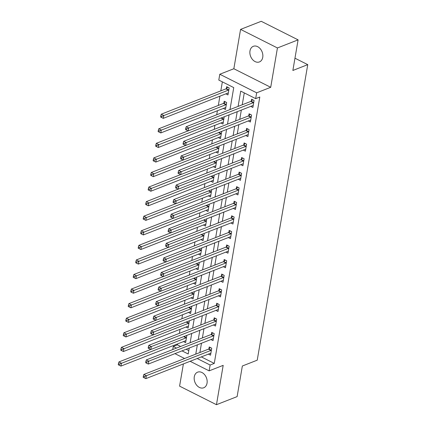 <?xml version="1.0" encoding="UTF-8"?>
<svg xmlns="http://www.w3.org/2000/svg" width="426" height="426" viewBox="0 0 426 426"><rect width="100%" height="100%" fill="white"/><g stroke="black" fill="none" stroke-linecap="round" stroke-linejoin="round"><path stroke-width="0.64" d="M249.987 50.912A8.382 6.166 -111.4 0 0 252.485 59.496A8.382 6.166 -111.4 0 0 259.423 61.93A8.382 6.166 -111.4 0 0 262.741 57.334A8.382 6.166 -111.4 0 0 260.243 48.75A8.382 6.166 -111.4 0 0 253.305 46.317A8.382 6.166 -111.4 0 0 249.987 50.912M194.288 376.76A8.382 6.166 -111.4 0 0 196.785 385.344A8.382 6.166 -111.4 0 0 203.724 387.777A8.382 6.166 -111.4 0 0 207.041 383.182A8.382 6.166 -111.4 0 0 204.549 374.598A8.382 6.166 -111.4 0 0 197.611 372.164A8.382 6.166 -111.4 0 0 194.288 376.76M229.992 109.573L233.746 87.602L218.799 80.072L219.795 74.246L256.665 92.809L255.669 98.635L240.722 91.111L238.107 106.388M233.847 68.74L270.712 87.303L277.438 47.957L298.099 39.863L261.234 21.3L240.573 29.394L233.847 68.74L219.795 74.246M183.388 363.926L179.591 386.137L216.461 404.7L223.187 365.354L209.134 370.86L190.124 361.285M172.738 349.554L173.265 346.466L176.481 348.085M177.557 343.91L177.397 344.847L173.265 346.466M222.351 81.861L220.812 90.866M219.901 96.169L218.32 105.44M217.409 110.744L216.722 114.77M214.922 125.319L214.235 129.339M212.43 139.888L211.743 143.913M209.938 154.462L209.251 158.488M207.446 169.037L206.759 173.062M204.959 183.606L204.267 187.632M202.467 198.181L201.78 202.206M199.975 212.755L199.288 216.781M197.483 227.324L196.796 231.35M194.991 241.899L194.304 245.924M192.504 256.473L191.812 260.499M190.012 271.042L189.325 275.068M187.52 285.617L186.833 289.643M185.028 300.192L184.341 304.217M182.536 314.766L181.849 318.786M180.049 329.335L179.357 333.361M277.438 47.957L240.573 29.394M298.099 39.863L292.87 70.466L307.748 64.64L257.229 360.172L242.351 366.003L237.122 396.606L216.461 404.7M177.397 344.847L180.613 346.466M186.141 349.251L188.793 350.587M183.489 341.583L185.619 342.653L186.812 335.661L186.513 335.507M185.981 327.014L188.106 328.084L189.304 321.087L189 320.938M188.473 312.439L190.598 313.509L191.796 306.512L191.492 306.363M190.965 297.865L193.09 298.935L194.283 291.943L193.984 291.789M193.452 283.295L195.582 284.366L196.775 277.369L196.477 277.219M195.944 268.721L198.074 269.791L199.267 262.794L198.969 262.645M198.436 254.146L200.561 255.217L201.759 248.225L201.455 248.07M200.928 239.577L203.053 240.647L204.251 233.65L203.947 233.501M203.42 225.003L205.545 226.073L206.738 219.076L206.44 218.927M205.907 210.428L208.037 211.498L209.23 204.507L208.932 204.352M208.399 195.859L210.524 196.929L211.722 189.932L211.424 189.783M210.891 181.284L213.016 182.355L214.214 175.358L213.911 175.208M213.383 166.71L215.508 167.78L216.706 160.788L216.403 160.634M215.875 152.135L218 153.211L219.193 146.214L218.895 146.059M218.362 137.566L220.492 138.636L221.685 131.639L221.387 131.49M220.854 122.992L222.979 124.062L224.177 117.07L223.874 116.916M223.346 108.417L225.471 109.487L226.669 102.496L224.177 101.239L223.852 103.135M225.839 93.848L227.963 94.918L229.161 87.921L226.669 86.67L226.344 88.565M201.328 356.897L214.262 363.41L259.801 97.016L255.669 98.635M244.268 92.9L242.24 104.769M241.334 110.078L239.753 119.344M238.842 124.648L237.261 133.918M236.35 139.222L234.769 148.493M233.863 153.797L232.276 163.062M231.371 168.366L229.784 177.637M228.879 182.94L227.298 192.211M226.387 197.515L224.806 206.78M223.895 212.084L222.313 221.355M221.408 226.659L219.821 235.929M218.916 241.233L217.329 250.499M216.424 255.802L214.842 265.073M213.932 270.377L212.35 279.648M211.445 284.951L209.858 294.217M208.953 299.526L207.366 308.791M206.461 314.095L204.874 323.366M203.969 328.67L202.387 337.935M201.477 343.244L199.895 352.51M208.399 354.128L210.529 355.199L211.722 348.202L209.23 346.95L208.91 348.846M210.891 339.554L213.021 340.624L214.214 333.627L211.722 332.376L211.397 334.272M213.383 324.979L215.508 326.05L216.706 319.058L214.214 317.801L213.889 319.697M215.875 310.41L218 311.481L219.198 304.483L216.706 303.232L216.381 305.128M218.368 295.836L220.492 296.906L221.685 289.909L219.198 288.658L218.873 290.553M220.854 281.261L222.984 282.332L224.177 275.34L221.685 274.083L221.366 275.979M223.346 266.692L225.471 267.762L226.669 260.765L224.177 259.509L223.852 261.41M225.839 252.117L227.963 253.188L229.161 246.191L226.669 244.939L226.344 246.835M228.331 237.543L230.455 238.613L231.653 231.622L229.161 230.365L228.837 232.261M230.823 222.974L232.947 224.044L234.14 217.047L231.653 215.79L231.329 217.691M233.31 208.399L235.44 209.47L236.632 202.472L234.14 201.221L233.815 203.117M235.802 193.825L237.926 194.895L239.124 187.903L236.632 186.647L236.308 188.542M238.294 179.255L240.418 180.326L241.617 173.329L239.124 172.072L238.8 173.973M240.786 164.681L242.911 165.751L244.109 158.754L241.617 157.503L241.292 159.399M243.273 150.106L245.403 151.177L246.595 144.185L244.109 142.928L243.784 144.824M245.765 135.532L247.895 136.608L249.088 129.611L246.595 128.354L246.271 130.255M248.257 120.963L250.381 122.033L251.58 115.036L249.088 113.785L248.763 115.68M250.749 106.388L252.874 107.459L254.072 100.467L251.58 99.21L251.255 101.106M307.748 64.64L294.968 58.202M270.712 87.303L256.665 92.809M214.262 363.41L210.13 365.029L209.134 370.86M182.008 350.87L188.212 353.99L189.229 348.042M190.134 342.738L191.716 333.467M192.627 328.164L194.208 318.898M195.119 313.589L196.7 304.324M197.605 299.02L199.192 289.749M200.098 284.446L201.684 275.18M202.59 269.871L204.171 260.605M205.082 255.302L206.663 246.031M207.569 240.727L209.155 231.456M210.061 226.153L211.647 216.887M212.553 211.584L214.14 202.313M215.045 197.009L216.626 187.738M217.537 182.435L219.118 173.169M220.024 167.865L221.611 158.594M222.516 153.291L224.103 144.02M225.008 138.716L226.589 129.451M227.5 124.142L229.081 114.876M184.596 358.5L174.937 353.639M197.195 358.516L210.13 365.029M237.202 111.697L235.615 120.963M234.71 126.266L233.129 135.537M232.218 140.841L230.636 150.112M229.731 155.415L228.144 164.681M227.239 169.985L225.652 179.255M224.747 184.559L223.165 193.83M222.255 199.134L220.673 208.399M219.763 213.703L218.181 222.974M217.276 228.277L215.689 237.548M214.784 242.852L213.197 252.117M212.292 257.426L210.71 266.692M209.8 271.996L208.218 281.267M207.313 286.57L205.726 295.836M204.821 301.145L203.234 310.41M202.329 315.714L200.742 324.985M199.837 330.288L198.255 339.554M197.345 344.863L195.763 354.128M210.961 350.406L208.468 349.15L143.839 374.47L146.331 375.721L210.961 350.406A1.31 0.687 116.7 0 0 211.285 350.199L211.397 350.097M144.361 376.643L143.365 376.142L143.163 377.308L144.164 377.809L144.361 376.643L146.331 375.721L145.836 378.639L210.465 353.319A1.31 0.687 116.7 0 1 210.758 353.282L210.854 353.303M208.468 349.15A1.31 0.687 116.7 0 0 208.793 348.947L210.401 347.536M143.839 374.47L143.365 376.142M144.164 377.809L145.836 378.639M150.751 349.458L118.929 361.93L121.421 363.181L120.92 366.094L185.55 340.779A1.31 0.687 -63.3 0 1 185.848 340.741L185.938 340.757M186.487 337.557L186.375 337.658A1.31 0.687 -63.3 0 1 186.05 337.861L119.45 364.102L118.455 363.596L118.252 364.762L119.248 365.268L119.45 364.102M120.92 366.094L119.248 365.268M118.455 363.596L118.929 361.93M213.453 335.832L210.961 334.575L146.331 359.895L148.823 361.152L213.453 335.832A1.31 0.687 116.7 0 0 213.777 335.624L213.889 335.528M146.853 362.068L145.857 361.567L145.655 362.734L146.65 363.234L146.853 362.068L148.823 361.152L148.323 364.065L212.952 338.745A1.31 0.687 116.7 0 1 213.25 338.707L213.341 338.729M210.961 334.575A1.31 0.687 116.7 0 0 211.285 334.373L212.893 332.967M146.331 359.895L145.857 361.567M146.65 363.234L148.323 364.065M215.945 321.257L213.453 320.006L148.823 345.326L151.315 346.578L215.945 321.257A1.31 0.687 116.7 0 0 216.264 321.055L216.381 320.954M149.345 347.499L148.344 346.993L148.147 348.159L149.143 348.665L149.345 347.499L151.315 346.578L150.815 349.49L215.444 324.175A1.31 0.687 116.7 0 1 215.737 324.138L215.833 324.154M213.453 320.006A1.31 0.687 116.7 0 0 213.777 319.798L215.386 318.392M148.823 345.326L148.344 346.993M149.143 348.665L150.815 349.49M218.437 306.688L215.945 305.431L151.315 330.752L153.807 332.003L218.437 306.688A1.31 0.687 116.7 0 0 218.756 306.48L218.873 306.379M151.832 332.924L150.836 332.424L150.639 333.59L151.635 334.09L151.832 332.924L153.807 332.003L153.307 334.921L217.936 309.601A1.31 0.687 116.7 0 1 218.229 309.564L218.325 309.585M215.945 305.431A1.31 0.687 116.7 0 0 216.264 305.229L217.878 303.818M151.315 330.752L150.836 332.424M151.635 334.09L153.307 334.921M153.243 334.889L121.421 347.355L123.913 348.606L123.412 351.525L188.042 326.204A1.31 0.687 -63.3 0 1 188.335 326.167L188.43 326.188M188.979 322.983L188.862 323.084A1.31 0.687 -63.3 0 1 188.542 323.291L121.942 349.528L120.941 349.027L120.744 350.193L121.74 350.694L121.942 349.528M123.412 351.525L121.74 350.694M120.941 349.027L121.421 347.355M155.735 320.315L123.913 332.781L126.405 334.037L125.904 336.95L190.534 311.63A1.31 0.687 -63.3 0 1 190.827 311.592L190.923 311.614M191.471 308.413L191.354 308.509A1.31 0.687 -63.3 0 1 191.034 308.717L124.429 334.953L123.433 334.453L123.236 335.619L124.232 336.119L124.429 334.953M125.904 336.95L124.232 336.119M123.433 334.453L123.913 332.781M158.222 305.74L126.405 318.211L128.892 319.463L128.396 322.375L193.026 297.06A1.31 0.687 -63.3 0 1 193.319 297.023L193.415 297.039M193.963 293.839L193.846 293.94A1.31 0.687 -63.3 0 1 193.521 294.142L126.921 320.384L125.926 319.878L125.729 321.044L126.724 321.55L126.921 320.384M128.396 322.375L126.724 321.55M125.926 319.878L126.405 318.211M220.924 292.114L218.437 290.857L153.807 316.177L156.294 317.434L220.924 292.114A1.31 0.687 116.7 0 0 221.248 291.906L221.366 291.81M154.324 318.35L153.328 317.849L153.131 319.015L154.127 319.516L154.324 318.35L156.294 317.434L155.799 320.347L220.428 295.026A1.31 0.687 116.7 0 1 220.721 294.989L220.817 295.01M218.437 290.857A1.31 0.687 116.7 0 0 218.756 290.654L220.364 289.249M153.807 316.177L153.328 317.849M154.127 319.516L155.799 320.347M160.714 291.171L128.892 303.637L131.384 304.888L130.888 307.806L195.518 282.486A1.31 0.687 -63.3 0 1 195.811 282.449L195.907 282.465M196.45 279.264L196.338 279.365A1.31 0.687 -63.3 0 1 196.013 279.573L129.413 305.809L128.418 305.309L128.215 306.475L129.216 306.976L129.413 305.809M130.888 307.806L129.216 306.976M128.418 305.309L128.892 303.637M223.416 277.539L220.924 276.288L156.294 301.608L158.786 302.859L223.416 277.539A1.31 0.687 116.7 0 0 223.741 277.337L223.852 277.235M156.816 303.781L155.82 303.275L155.618 304.441L156.619 304.947L156.816 303.781L158.786 302.859L158.291 305.772L222.92 280.457A1.31 0.687 116.7 0 1 223.213 280.42L223.309 280.436M220.924 276.288A1.31 0.687 116.7 0 0 221.248 276.08L222.857 274.674M156.294 301.608L155.82 303.275M156.619 304.947L158.291 305.772M163.206 276.596L131.384 289.062L133.876 290.319L133.375 293.232L198.005 267.911A1.31 0.687 -63.3 0 1 198.303 267.874L198.394 267.895M198.942 264.69L198.83 264.791A1.31 0.687 -63.3 0 1 198.505 264.999L131.906 291.235L130.91 290.734L130.707 291.901L131.703 292.401L131.906 291.235M133.375 293.232L131.703 292.401M130.91 290.734L131.384 289.062M225.908 262.97L223.416 261.713L158.786 287.033L161.278 288.285L225.908 262.97A1.31 0.687 116.7 0 0 226.233 262.762L226.344 262.661M159.308 289.206L158.312 288.706L158.11 289.872L159.106 290.372L159.308 289.206L161.278 288.285L160.778 291.203L225.407 265.883A1.31 0.687 116.7 0 1 225.705 265.845L225.796 265.861M223.416 261.713A1.31 0.687 116.7 0 0 223.741 261.511L225.349 260.1M158.786 287.033L158.312 288.706M159.106 290.372L160.778 291.203M165.698 262.022L133.876 274.488L136.368 275.744L135.867 278.657L200.497 253.342A1.31 0.687 -63.3 0 1 200.79 253.305L200.886 253.321M201.434 250.121L201.317 250.222A1.31 0.687 -63.3 0 1 200.997 250.424L134.398 276.666L133.397 276.16L133.2 277.326L134.195 277.832L134.398 276.666M135.867 278.657L134.195 277.832M133.397 276.16L133.876 274.488M228.4 248.395L225.908 247.139L161.278 272.459L163.77 273.716L228.4 248.395A1.31 0.687 116.7 0 0 228.719 248.188L228.837 248.086M161.8 274.632L160.799 274.131L160.602 275.297L161.598 275.798L161.8 274.632L163.77 273.716L163.27 276.628L227.899 251.308A1.31 0.687 116.7 0 1 228.192 251.271L228.288 251.292M225.908 247.139A1.31 0.687 116.7 0 0 226.233 246.936L227.841 245.525M161.278 272.459L160.799 274.131M161.598 275.798L163.27 276.628M168.19 247.453L136.368 259.919L138.86 261.17L138.359 264.088L202.989 238.768A1.31 0.687 -63.3 0 1 203.282 238.73L203.378 238.746M203.926 235.546L203.809 235.647A1.31 0.687 -63.3 0 1 203.49 235.855L136.884 262.091L135.889 261.591L135.692 262.757L136.687 263.257L136.884 262.091M138.359 264.088L136.687 263.257M135.889 261.591L136.368 259.919M230.892 233.821L228.4 232.569L163.77 257.884L166.262 259.141L230.892 233.821A1.31 0.687 116.7 0 0 231.211 233.618L231.329 233.517M164.287 260.062L163.291 259.556L163.094 260.723L164.09 261.229L164.287 260.062L166.262 259.141L165.762 262.054L230.391 236.739A1.31 0.687 116.7 0 1 230.684 236.702L230.78 236.718M228.4 232.569A1.31 0.687 116.7 0 0 228.719 232.362L230.333 230.956M163.77 257.884L163.291 259.556M164.09 261.229L165.762 262.054M170.677 232.878L138.86 245.344L141.347 246.601L140.852 249.514L205.481 224.193A1.31 0.687 -63.3 0 1 205.774 224.156L205.87 224.177M206.418 220.972L206.301 221.073A1.31 0.687 -63.3 0 1 205.976 221.28L139.377 247.517L138.381 247.016L138.184 248.182L139.18 248.683L139.377 247.517M140.852 249.514L139.18 248.683M138.381 247.016L138.86 245.344M233.379 219.252L230.887 217.995L166.257 243.315L168.749 244.567L233.379 219.252A1.31 0.687 116.7 0 0 233.704 219.044L233.821 218.943M166.779 245.488L165.783 244.987L165.586 246.153L166.582 246.654L166.779 245.488L168.749 244.567L168.254 247.485L232.884 222.164A1.31 0.687 116.7 0 1 233.176 222.127L233.272 222.143M230.887 217.995A1.31 0.687 116.7 0 0 231.211 217.787L232.82 216.381M166.257 243.315L165.783 244.987M166.582 246.654L168.254 247.485M173.169 218.304L141.347 230.77L143.839 232.026L143.344 234.939L207.973 209.619A1.31 0.687 -63.3 0 1 208.266 209.587L208.362 209.603M208.905 206.402L208.793 206.504A1.31 0.687 -63.3 0 1 208.468 206.706L141.869 232.947L140.873 232.442L140.671 233.608L141.672 234.114L141.869 232.947M143.344 234.939L141.672 234.114M140.873 232.442L141.347 230.77M235.871 204.677L233.379 203.42L168.749 228.741L171.241 229.997L235.871 204.677A1.31 0.687 116.7 0 0 236.196 204.469L236.308 204.368M169.271 230.913L168.275 230.413L168.073 231.579L169.069 232.079L169.271 230.913L171.241 229.997L170.746 232.91L235.376 207.59A1.31 0.687 116.7 0 1 235.669 207.553L235.764 207.574M233.379 203.42A1.31 0.687 116.7 0 0 233.704 203.218L235.312 201.807M168.749 228.741L168.275 230.413M169.069 232.079L170.746 232.91M175.661 203.734L143.839 216.2L146.331 217.452L145.83 220.37L210.46 195.049A1.31 0.687 -63.3 0 1 210.758 195.012L210.849 195.028M211.397 191.828L211.285 191.929A1.31 0.687 -63.3 0 1 210.961 192.131L144.361 218.373L143.365 217.872L143.163 219.039L144.158 219.539L144.361 218.373M145.83 220.37L144.158 219.539M143.365 217.872L143.839 216.2M238.363 190.102L235.871 188.851L171.241 214.166L173.733 215.423L238.363 190.102A1.31 0.687 116.7 0 0 238.688 189.9L238.8 189.799M171.763 216.344L170.767 215.838L170.565 217.004L171.561 217.51L171.763 216.344L173.733 215.423L173.233 218.336L237.862 193.015A1.31 0.687 116.7 0 1 238.161 192.983L238.251 192.999M235.871 188.851A1.31 0.687 116.7 0 0 236.196 188.643L237.804 187.238M171.241 214.166L170.767 215.838M171.561 217.51L173.233 218.336M178.153 189.16L146.331 201.626L148.823 202.882L148.323 205.795L212.952 180.475A1.31 0.687 -63.3 0 1 213.245 180.438L213.341 180.459M213.889 177.253L213.772 177.354A1.31 0.687 -63.3 0 1 213.453 177.562L146.853 203.798L145.852 203.298L145.655 204.464L146.65 204.965L146.853 203.798M148.323 205.795L146.65 204.965M145.852 203.298L146.331 201.626M240.855 175.528L238.363 174.277L173.733 199.597L176.226 200.848L240.855 175.528A1.31 0.687 116.7 0 0 241.175 175.326L241.292 175.224M174.255 201.77L173.254 201.269L173.057 202.435L174.053 202.936L174.255 201.77L176.226 200.848L175.725 203.766L240.355 178.446A1.31 0.687 116.7 0 1 240.647 178.409L240.743 178.425M238.363 174.277A1.31 0.687 116.7 0 0 238.682 174.069L240.296 172.663M173.733 199.597L173.254 201.269M174.053 202.936L175.725 203.766M180.645 174.585L148.823 187.051L151.31 188.308L150.815 191.221L215.444 165.9A1.31 0.687 -63.3 0 1 215.737 165.868L215.833 165.884M216.381 162.684L216.264 162.785A1.31 0.687 -63.3 0 1 215.939 162.988L149.34 189.229L148.344 188.723L148.147 189.889L149.143 190.39L149.34 189.229M150.815 191.221L149.143 190.39M148.344 188.723L148.823 187.051M243.342 160.959L240.855 159.702L176.226 185.022L178.712 186.279L243.342 160.959A1.31 0.687 116.7 0 0 243.667 160.751L243.784 160.65M176.742 187.195L175.746 186.695L175.549 187.861L176.545 188.361L176.742 187.195L178.712 186.279L178.217 189.192L242.847 163.872A1.31 0.687 116.7 0 1 243.139 163.834L243.235 163.856M240.855 159.702A1.31 0.687 116.7 0 0 241.175 159.5L242.788 158.089M176.226 185.022L175.746 186.695M176.545 188.361L178.217 189.192M183.132 160.016L151.31 172.482L153.802 173.733L153.307 176.652L217.936 151.331A1.31 0.687 -63.3 0 1 218.229 151.294L218.325 151.31M218.868 148.11L218.756 148.211A1.31 0.687 -63.3 0 1 218.431 148.413L151.832 174.655L150.836 174.154L150.639 175.32L151.635 175.821L151.832 174.655M153.307 176.652L151.635 175.821M150.836 174.154L151.31 172.482M245.834 146.384L243.342 145.133L178.712 170.448L181.204 171.705L245.834 146.384A1.31 0.687 116.7 0 0 246.159 146.182L246.271 146.081M179.234 172.626L178.238 172.12L178.041 173.286L179.037 173.787L179.234 172.626L181.204 171.705L180.709 174.617L245.339 149.297A1.31 0.687 116.7 0 1 245.632 149.265L245.727 149.281M243.342 145.133A1.31 0.687 116.7 0 0 243.667 144.925L245.275 143.519M178.712 170.448L178.238 172.12M179.037 173.787L180.709 174.617M185.624 145.442L153.802 157.908L156.294 159.164L155.799 162.077L220.423 136.757A1.31 0.687 -63.3 0 1 220.721 136.719L220.812 136.741M221.36 133.535L221.248 133.636A1.31 0.687 -63.3 0 1 220.924 133.844L154.324 160.08L153.328 159.58L153.126 160.746L154.121 161.246L154.324 160.08M155.799 162.077L154.121 161.246M153.328 159.58L153.802 157.908M248.326 131.81L245.834 130.558L181.204 155.879L183.697 157.13L248.326 131.81A1.31 0.687 116.7 0 0 248.651 131.607L248.763 131.506M181.726 158.051L180.73 157.551L180.528 158.717L181.524 159.218L181.726 158.051L183.697 157.13L183.196 160.048L247.825 134.728A1.31 0.687 116.7 0 1 248.124 134.691L248.214 134.707M245.834 130.558A1.31 0.687 116.7 0 0 246.159 130.351L247.767 128.945M181.204 155.879L180.73 157.551M181.524 159.218L183.196 160.048M188.116 130.867L156.294 143.333L158.786 144.59L158.286 147.502L222.915 122.182A1.31 0.687 -63.3 0 1 223.213 122.15L223.304 122.166M223.852 118.966L223.735 119.067A1.31 0.687 -63.3 0 1 223.416 119.269L156.816 145.506L155.82 145.005L155.618 146.171L156.614 146.672L156.816 145.506M158.286 147.502L156.614 146.672M155.82 145.005L156.294 143.333M250.818 117.241L248.326 115.984L183.697 141.304L186.189 142.561L250.818 117.241A1.31 0.687 116.7 0 0 251.138 117.033L251.255 116.932M184.218 143.477L183.223 142.976L183.02 144.142L184.016 144.643L184.218 143.477L186.189 142.561L185.688 145.474L250.318 120.153A1.31 0.687 116.7 0 1 250.616 120.116L250.706 120.137M248.326 115.984A1.31 0.687 116.7 0 0 248.651 115.781L250.259 114.37M183.697 141.304L183.223 142.976M184.016 144.643L185.688 145.474M225.349 101.83L223.735 103.236A1.31 0.687 -63.3 0 1 223.416 103.443L158.786 128.764L161.278 130.015L160.778 132.933L225.407 107.613A1.31 0.687 -63.3 0 1 225.7 107.576L225.796 107.592M226.344 104.391L226.227 104.492A1.31 0.687 -63.3 0 1 225.908 104.695L159.303 130.936L158.307 130.436L158.11 131.602L159.106 132.103L159.303 130.936M160.778 132.933L159.106 132.103M158.307 130.436L158.786 128.764M253.31 102.666L250.818 101.415L186.189 126.73L188.681 127.986L253.31 102.666A1.31 0.687 116.7 0 0 253.63 102.464L253.747 102.362M186.705 128.902L185.709 128.402L185.512 129.568L186.508 130.068L186.705 128.902L188.681 127.986L188.18 130.899L252.81 105.579A1.31 0.687 116.7 0 1 253.103 105.547L253.198 105.563M250.818 101.415A1.31 0.687 116.7 0 0 251.138 101.207L252.751 99.801M186.189 126.73L185.709 128.402M186.508 130.068L188.18 130.899M227.841 87.255L226.227 88.667A1.31 0.687 -63.3 0 1 225.908 88.869L161.278 114.189L163.765 115.446L163.27 118.359L227.899 93.038A1.31 0.687 -63.3 0 1 228.192 93.001L228.288 93.022M228.837 89.817L228.719 89.918A1.31 0.687 -63.3 0 1 228.395 90.126L161.795 116.362L160.799 115.861L160.602 117.028L161.598 117.528L161.795 116.362M163.27 118.359L161.598 117.528M160.799 115.861L161.278 114.189M211.285 350.199L208.793 348.947M184.032 336.481L186.375 337.658M183.622 336.641L186.05 337.861M213.777 335.624L211.285 334.373M216.264 321.055L213.777 319.798M218.756 306.48L216.264 305.229M186.524 321.907L188.862 323.084M186.114 322.067L188.542 323.291M189.016 307.332L191.354 308.509M188.606 307.492L191.034 308.717M191.508 292.763L193.846 293.94M191.098 292.923L193.521 294.142M221.248 291.906L218.756 290.654M194 278.189L196.338 279.365M193.585 278.348L196.013 279.573M223.741 277.337L221.248 276.08M196.487 263.614L198.83 264.791M196.077 263.774L198.505 264.999M226.233 262.762L223.741 261.511M198.979 249.045L201.317 250.222M198.569 249.205L200.997 250.424M228.719 248.188L226.233 246.936M201.471 234.47L203.809 235.647M201.061 234.63L203.49 235.855M231.211 233.618L228.719 232.362M203.963 219.896L206.301 221.073M203.553 220.056L205.976 221.28M233.704 219.044L231.211 217.787M206.45 205.321L208.793 206.504M206.04 205.486L208.468 206.706M236.196 204.469L233.704 203.218M208.942 190.752L211.285 191.929M208.532 190.912L210.961 192.131M238.688 189.9L236.196 188.643M211.434 176.178L213.772 177.354M211.024 176.337L213.453 177.562M241.175 175.326L238.682 174.069M213.927 161.603L216.264 162.785M213.517 161.768L215.939 162.988M243.667 160.751L241.175 159.5M216.419 147.034L218.756 148.211M216.003 147.194L218.431 148.413M246.159 146.182L243.667 144.925M218.905 132.459L221.248 133.636M218.495 132.619L220.924 133.844M248.651 131.607L246.159 130.351M221.398 117.885L223.735 119.067M220.987 118.05L223.416 119.269M251.138 117.033L248.651 115.781M223.735 103.236L226.227 104.492M223.416 103.443L225.908 104.695M253.63 102.464L251.138 101.207M226.227 88.667L228.719 89.918M225.908 88.869L228.395 90.126"/></g></svg>

